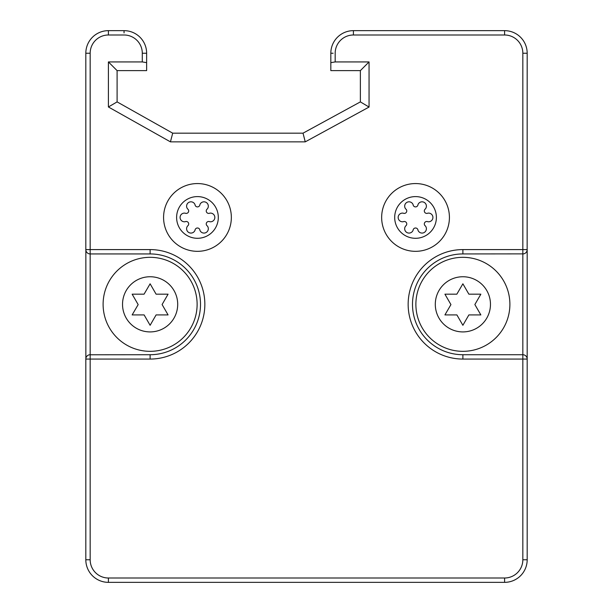 <?xml version="1.0" encoding="UTF-8"?>
<svg xmlns="http://www.w3.org/2000/svg" width="613" height="613" viewBox="0 0 613 613"><rect width="100%" height="100%" fill="white"/><g stroke="black" fill="none" stroke-linecap="round" stroke-linejoin="round"><path stroke-width="0.92" d="M523.586 354.781L522.835 354.72A4.345 4.345 0 0 1 527.18 359.065L527.18 249.591L522.835 249.591L522.835 53.239A18.244 18.244 0 0 0 504.591 34.995L353.417 34.995A18.244 18.244 0 0 0 335.173 53.239L335.173 61.928L369.057 61.928L369.057 107.053L305.243 141.856L170.429 141.856L108.409 106.976L108.409 61.928L142.293 61.928L146.637 62.649L146.637 53.239A22.589 22.589 0 0 0 124.048 30.65L108.409 30.65A22.589 22.589 0 0 0 85.82 53.239L85.82 249.591L150.116 249.591A54.733 54.733 0 0 1 204.849 304.332A54.733 54.733 0 0 1 150.116 359.065L85.82 359.065L85.82 559.761A22.589 22.589 0 0 0 108.409 582.35L504.591 582.35A22.589 22.589 0 0 0 527.18 559.761L527.18 359.065L462.884 359.065A54.733 54.733 0 0 1 408.151 304.332A54.733 54.733 0 0 1 462.884 249.591L522.835 249.591L522.835 354.72L462.884 354.72A50.389 50.389 0 0 1 412.495 304.332A50.389 50.389 0 0 1 462.884 253.935L523.586 253.874M527.142 250.15L527.18 53.239A22.589 22.589 0 0 0 504.591 30.65L353.417 30.65A22.589 22.589 0 0 0 330.828 53.239L330.828 70.618L360.367 70.618L360.367 101.896L303.021 133.174L172.705 133.174L117.098 101.896L117.098 70.618L146.637 70.618L146.637 62.649M85.858 358.513L85.858 250.15M522.835 354.72L522.835 559.761A18.244 18.244 0 0 1 504.591 578.005L108.409 578.005A18.244 18.244 0 0 1 90.165 559.761L90.165 253.935L150.116 253.935A50.389 50.389 0 0 1 200.505 304.332A50.389 50.389 0 0 1 150.116 354.72L89.414 354.781M86.127 357.456L86.349 356.988M86.617 356.559L86.916 356.176M86.127 251.2L86.349 251.667M89.414 253.874L90.165 253.935A4.345 4.345 0 0 1 85.82 249.591M108.409 61.928L117.098 70.618M108.409 106.976L117.098 101.896M170.429 141.856L172.705 133.174M369.057 107.053L360.367 101.896M369.057 61.928L360.367 70.618M305.243 141.856L303.021 133.174M335.173 61.928L330.828 62.649M103.107 304.332A47.002 47.002 0 0 1 150.116 257.322A47.002 47.002 0 0 1 197.118 304.332A47.002 47.002 0 0 1 150.116 351.333A47.002 47.002 0 0 1 103.107 304.332M122.531 304.332A27.585 27.585 0 0 0 150.116 331.917A27.585 27.585 0 0 0 177.701 304.332A27.585 27.585 0 0 0 150.116 276.747A27.585 27.585 0 0 0 122.531 304.332M150.116 283.804L144.063 294.179L132.147 294.179L138.163 304.6L132.147 314.921L144.124 314.921L150.116 325.296L156.1 314.921L168.077 314.921L162.093 304.546L168.077 294.179L156.1 294.179L150.116 283.804M85.82 359.065A4.345 4.345 0 0 1 90.165 354.72A4.345 4.345 0 0 0 85.82 359.065M526.874 251.2L526.651 251.667M527.18 249.591A4.345 4.345 0 0 1 522.835 253.935A4.345 4.345 0 0 0 527.18 249.591M527.18 359.065L527.142 358.513M526.874 357.456L526.651 356.988M526.383 356.559L526.084 356.176M415.882 304.332A47.002 47.002 0 0 1 462.884 257.322A47.002 47.002 0 0 1 509.893 304.332A47.002 47.002 0 0 1 462.884 351.333A47.002 47.002 0 0 1 415.882 304.332M435.299 304.332A27.585 27.585 0 0 0 462.884 331.917A27.585 27.585 0 0 0 490.469 304.332A27.585 27.585 0 0 0 462.884 276.747A27.585 27.585 0 0 0 435.299 304.332M462.884 283.804L456.838 294.179L444.923 294.179L450.938 304.6L444.923 314.921L456.9 314.921L462.884 325.296L468.876 314.921L480.853 314.921L474.86 304.546L480.853 294.179L468.876 294.179L462.884 283.804M415.537 183.563A33.884 33.884 0 0 0 381.654 217.446A33.884 33.884 0 0 0 415.537 251.33A33.884 33.884 0 0 0 449.421 217.446A33.884 33.884 0 0 0 415.537 183.563A33.884 33.884 0 0 0 381.654 217.446A33.884 33.884 0 0 0 415.537 251.33A33.884 33.884 0 0 0 449.421 217.446A33.884 33.884 0 0 0 415.537 183.563M417.982 230.25A4.345 4.345 0 0 0 424.227 232.496A4.345 4.345 0 0 0 425.399 225.967A2.452 2.452 0 0 1 427.843 221.73A4.345 4.345 0 0 0 432.916 217.446A4.345 4.345 0 0 0 427.843 213.163A2.452 2.452 0 0 1 425.399 208.926A4.345 4.345 0 0 0 424.227 202.397A4.345 4.345 0 0 0 417.982 204.642A2.452 2.452 0 0 1 413.093 204.642A4.345 4.345 0 0 0 406.848 202.397A4.345 4.345 0 0 0 405.676 208.926A2.452 2.452 0 0 1 403.231 213.163A4.345 4.345 0 0 0 398.159 217.446A4.345 4.345 0 0 0 403.231 221.73A2.452 2.452 0 0 1 405.676 225.967A4.345 4.345 0 0 0 406.848 232.496A4.345 4.345 0 0 0 413.093 230.25A2.452 2.452 0 0 1 417.982 230.25M197.463 183.563A33.884 33.884 0 0 0 163.579 217.446A33.884 33.884 0 0 0 197.463 251.33A33.884 33.884 0 0 0 231.346 217.446A33.884 33.884 0 0 0 197.463 183.563A33.884 33.884 0 0 0 163.579 217.446A33.884 33.884 0 0 0 197.463 251.33A33.884 33.884 0 0 0 231.346 217.446A33.884 33.884 0 0 0 197.463 183.563M199.907 230.25A4.345 4.345 0 0 0 206.152 232.496A4.345 4.345 0 0 0 207.324 225.967A2.452 2.452 0 0 1 209.769 221.73A4.345 4.345 0 0 0 214.841 217.446A4.345 4.345 0 0 0 209.769 213.163A2.452 2.452 0 0 1 207.324 208.926A4.345 4.345 0 0 0 206.152 202.397A4.345 4.345 0 0 0 199.907 204.642A2.452 2.452 0 0 1 195.018 204.642A4.345 4.345 0 0 0 188.773 202.397A4.345 4.345 0 0 0 187.601 208.926A2.452 2.452 0 0 1 185.157 213.163A4.345 4.345 0 0 0 180.084 217.446A4.345 4.345 0 0 0 185.157 221.73A2.452 2.452 0 0 1 187.601 225.967A4.345 4.345 0 0 0 188.773 232.496A4.345 4.345 0 0 0 195.018 230.25A2.452 2.452 0 0 1 199.907 230.25M504.591 578.005L504.591 582.35A22.589 22.589 0 0 0 527.18 559.761L522.835 559.761M90.165 559.761L85.82 559.761A22.589 22.589 0 0 0 108.409 582.35L108.409 578.005M142.293 61.928L142.293 53.239A18.244 18.244 0 0 0 124.048 34.995L108.409 34.995L108.409 30.65A22.589 22.589 0 0 0 85.82 53.239L90.165 53.239L90.165 253.935M142.293 53.239L146.637 53.239A22.589 22.589 0 0 0 124.048 30.65L124.048 32.926M353.417 34.995L353.417 30.65A22.589 22.589 0 0 0 330.828 53.239L333.104 53.239M522.835 53.239L527.18 53.239A22.589 22.589 0 0 0 504.591 30.65L504.591 34.995M108.409 34.995A18.244 18.244 0 0 0 90.165 53.239M150.116 359.065L150.116 354.72M150.116 249.591L150.116 253.935M462.884 359.065L462.884 354.72M462.884 249.591L462.884 253.935M415.537 196.597A20.85 20.85 0 0 0 394.688 217.446A20.85 20.85 0 0 0 415.537 238.296A20.85 20.85 0 0 0 436.387 217.446A20.85 20.85 0 0 0 415.537 196.597M197.463 196.597A20.85 20.85 0 0 0 176.613 217.446A20.85 20.85 0 0 0 197.463 238.296A20.85 20.85 0 0 0 218.312 217.446A20.85 20.85 0 0 0 197.463 196.597"/></g></svg>
